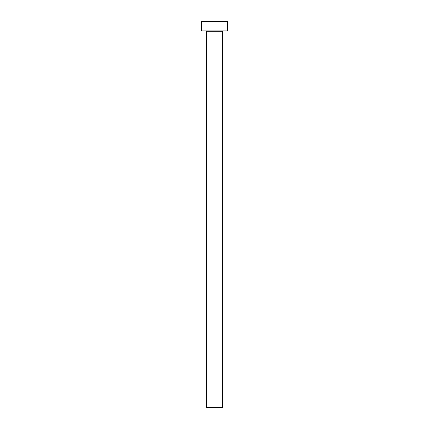 <?xml version="1.0" encoding="UTF-8"?>
<svg xmlns="http://www.w3.org/2000/svg" width="429" height="429" viewBox="0 0 429 429"><rect width="100%" height="100%" fill="white"/><g stroke="black" fill="none" stroke-linecap="round" stroke-linejoin="round"><path stroke-width="0.64" d="M222.506 31.242L206.494 31.242L206.494 407.55L222.506 407.55L222.506 31.242A0.375 0.375 0 0 1 222.882 30.867M206.494 31.242A0.375 0.375 0 0 0 206.118 30.867M227.686 30.867L201.314 30.867L201.314 21.45L227.686 21.45L227.686 30.867"/></g></svg>
